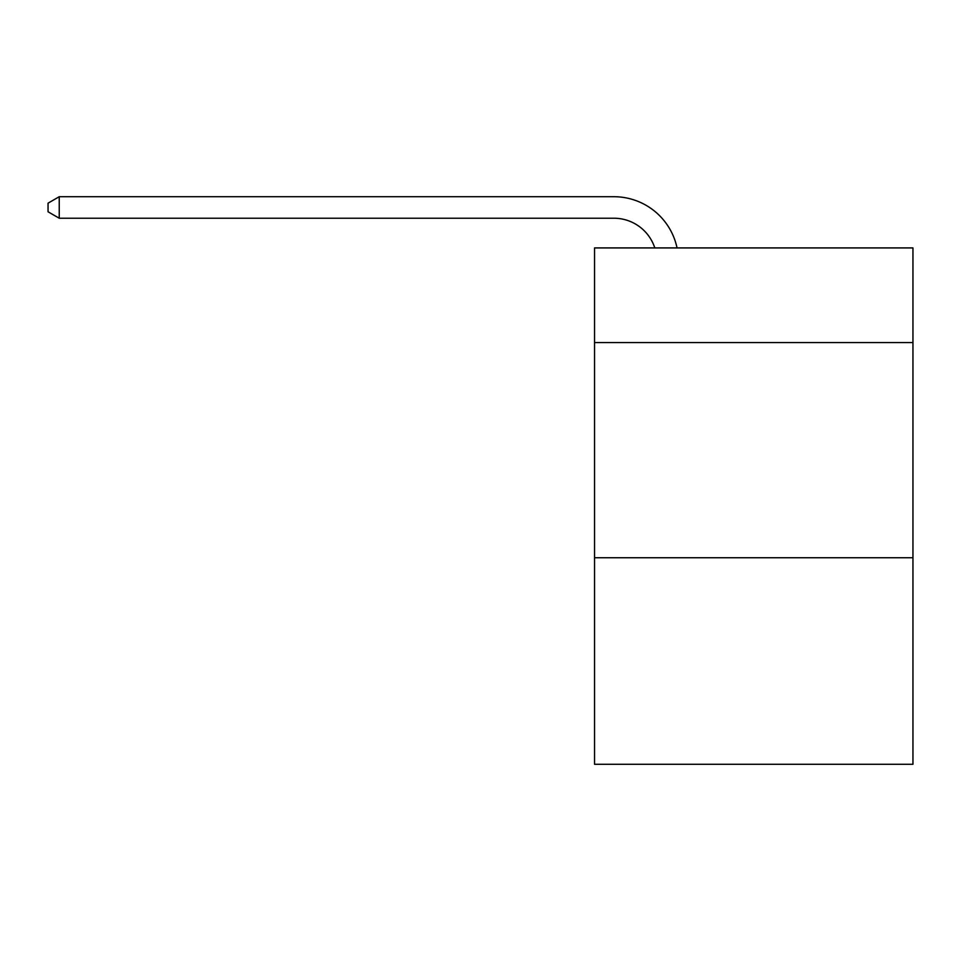 <?xml version="1.0" encoding="UTF-8"?>
<svg xmlns="http://www.w3.org/2000/svg" width="961" height="961" viewBox="0 0 961 961"><rect width="100%" height="100%" fill="white"/><g stroke="black" fill="none" stroke-linecap="round" stroke-linejoin="round"><path stroke-width="1.44" d="M912.95 342.584L912.95 247.926L594.535 247.926L594.535 342.584L912.95 342.584L912.95 764.283L594.535 764.283L594.535 342.584M912.95 557.74L594.535 557.74M613.887 196.717L59.234 196.717L613.887 196.717A64.543 64.543 173 0 1 677.049 247.926M654.801 247.926A43.029 43.029 -7 0 0 613.887 218.231L59.234 218.231L48.05 211.78L48.05 203.167L59.234 196.717L59.234 218.231"/></g></svg>
